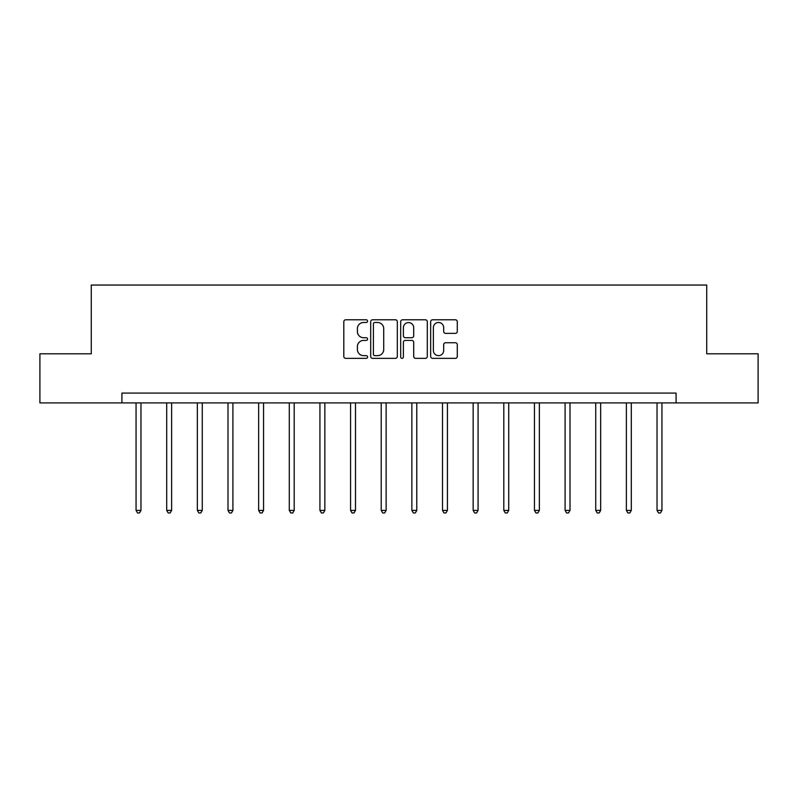 <?xml version="1.0" encoding="UTF-8"?>
<svg xmlns="http://www.w3.org/2000/svg" width="798" height="798" viewBox="0 0 798 798"><rect width="100%" height="100%" fill="white"/><g stroke="black" fill="none" stroke-linecap="round" stroke-linejoin="round"><path stroke-width="1.2" d="M367.569 321.135A1.347 1.347 0 0 0 366.222 319.779L345.734 319.779A1.925 1.925 0 0 0 343.808 321.714L343.808 356.417A1.925 1.925 0 0 0 345.734 358.352L366.222 358.352A1.347 1.347 0 0 0 367.569 356.995A1.347 1.347 0 0 0 366.222 355.649L363.569 355.649A6.175 6.175 0 0 1 357.394 349.474L357.394 346.581A6.175 6.175 0 0 1 363.569 340.417L366.222 340.417A1.347 1.347 0 0 0 367.569 339.06A1.347 1.347 0 0 0 366.222 337.714L363.569 337.714A6.175 6.175 0 0 1 357.394 331.549L357.394 328.656A6.175 6.175 0 0 1 363.569 322.482L366.222 322.482A1.347 1.347 0 0 0 367.569 321.135M455.349 333.374A1.925 1.925 0 0 0 457.284 331.449L457.284 321.714A1.925 1.925 0 0 0 455.349 319.779L432.596 319.779A1.925 1.925 0 0 0 430.671 321.714L430.671 356.417A1.925 1.925 0 0 0 432.596 358.352L455.349 358.352A1.925 1.925 0 0 0 457.284 356.417L457.284 344.656A1.925 1.925 0 0 0 455.349 342.731L445.613 342.731A1.925 1.925 0 0 0 443.688 344.656L443.688 350.492A5.157 5.157 0 0 1 438.531 355.649A5.157 5.157 0 0 1 433.374 350.492L433.374 327.639A5.157 5.157 0 0 1 438.531 322.482A5.157 5.157 0 0 1 443.688 327.639L443.688 331.449A1.925 1.925 0 0 0 445.613 333.374L455.349 333.374M121.914 402.91L39.9 402.91L39.9 353.793L91.271 353.793L91.271 285.046L706.729 285.046L706.729 353.793L758.1 353.793L758.1 402.91L676.086 402.91L676.086 393.085L121.914 393.085L121.914 402.91L676.086 402.91M397.314 321.714A1.925 1.925 0 0 0 395.389 319.779L372.636 319.779A1.925 1.925 0 0 0 370.701 321.714L370.701 356.417A1.925 1.925 0 0 0 372.636 358.352L395.389 358.352A1.925 1.925 0 0 0 397.314 356.417L397.314 321.714M402.611 319.779L425.364 319.779A1.925 1.925 0 0 1 427.299 321.714L427.299 356.417A1.925 1.925 0 0 1 425.364 358.352L415.628 358.352A1.925 1.925 0 0 1 413.703 356.417L413.703 342.342A1.925 1.925 0 0 0 411.778 340.417L405.314 340.417A1.925 1.925 0 0 0 403.389 342.342L403.389 356.995A1.347 1.347 0 0 1 402.032 358.352A1.347 1.347 0 0 1 400.686 356.995L400.686 321.714A1.925 1.925 0 0 1 402.611 319.779M374.751 322.482A1.347 1.347 0 0 0 373.404 323.828L373.404 354.302A1.347 1.347 0 0 0 374.751 355.649L377.544 355.649A6.175 6.175 0 0 0 383.718 349.474L383.718 328.656A6.175 6.175 0 0 0 377.544 322.482L374.751 322.482M413.703 327.739A5.157 5.157 0 0 0 408.546 322.582A5.157 5.157 0 0 0 403.389 327.739L403.389 335.788A1.925 1.925 0 0 0 405.314 337.714L411.778 337.714A1.925 1.925 0 0 0 413.703 335.788L413.703 327.739M136.059 402.91L136.059 510.401L140.967 510.401L140.967 402.91M140.967 510.401L139.5 512.954L137.535 512.954L136.059 510.401M166.702 402.91L166.702 510.401L171.62 510.401L171.62 402.91M171.62 510.401L170.144 512.954L168.179 512.954L166.702 510.401M197.345 402.91L197.345 510.401L202.263 510.401L202.263 402.91M202.263 510.401L200.787 512.954L198.822 512.954L197.345 510.401M227.999 402.91L227.999 510.401L232.906 510.401L232.906 402.91M232.906 510.401L231.43 512.954L229.465 512.954L227.999 510.401M258.642 402.91L258.642 510.401L263.549 510.401L263.549 402.91M263.549 510.401L262.083 512.954L260.118 512.954L258.642 510.401M289.285 402.91L289.285 510.401L294.193 510.401L294.193 402.91M294.193 510.401L292.726 512.954L290.761 512.954L289.285 510.401M319.928 402.91L319.928 510.401L324.846 510.401L324.846 402.91M324.846 510.401L323.37 512.954L321.404 512.954L319.928 510.401M350.581 402.91L350.581 510.401L355.489 510.401L355.489 402.91M355.489 510.401L354.013 512.954L352.048 512.954L350.581 510.401M381.225 402.91L381.225 510.401L386.132 510.401L386.132 402.91M386.132 510.401L384.656 512.954L382.691 512.954L381.225 510.401M411.868 402.91L411.868 510.401L416.775 510.401L416.775 402.91M416.775 510.401L415.309 512.954L413.344 512.954L411.868 510.401M442.511 402.91L442.511 510.401L447.419 510.401L447.419 402.91M447.419 510.401L445.952 512.954L443.987 512.954L442.511 510.401M473.154 402.91L473.154 510.401L478.072 510.401L478.072 402.91M478.072 510.401L476.596 512.954L474.63 512.954L473.154 510.401M503.807 402.91L503.807 510.401L508.715 510.401L508.715 402.91M508.715 510.401L507.239 512.954L505.274 512.954L503.807 510.401M534.451 402.91L534.451 510.401L539.358 510.401L539.358 402.91M539.358 510.401L537.882 512.954L535.917 512.954L534.451 510.401M565.094 402.91L565.094 510.401L570.001 510.401L570.001 402.91M570.001 510.401L568.535 512.954L566.57 512.954L565.094 510.401M595.737 402.91L595.737 510.401L600.655 510.401L600.655 402.91M600.655 510.401L599.178 512.954L597.213 512.954L595.737 510.401M626.38 402.91L626.38 510.401L631.298 510.401L631.298 402.91M631.298 510.401L629.822 512.954L627.856 512.954L626.38 510.401M657.033 402.91L657.033 510.401L661.941 510.401L661.941 402.91M661.941 510.401L660.465 512.954L658.5 512.954L657.033 510.401"/></g></svg>
